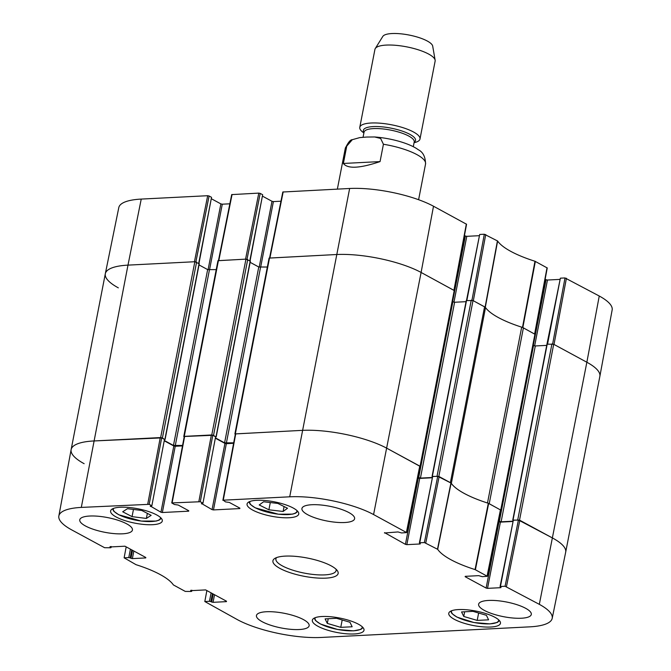 <?xml version="1.0" encoding="UTF-8"?>
<svg xmlns="http://www.w3.org/2000/svg" width="671" height="671" viewBox="0 0 671 671"><rect width="100%" height="100%" fill="white"/><g stroke="black" fill="none" stroke-linecap="round" stroke-linejoin="round"><path stroke-width="1.01" d="M472.963 611.356L486.408 615.307L488.597 619.828L477.198 620.407L463.753 616.464L461.564 611.944L472.963 611.356M458.511 609.57A26.32 7.339 11 0 1 486.483 613.78A26.32 7.339 11 0 1 500.449 623.317A26.32 7.339 11 0 1 473.214 625.506A26.32 7.339 11 0 1 448.773 613.269A26.32 7.339 11 0 1 458.511 609.57M277.853 503.435L287.524 508.266L283.12 511.461L268.886 509.801L259.216 504.961L263.611 501.765L277.853 503.435M322.063 616.506A26.32 7.339 11 0 1 350.036 620.717A26.32 7.339 11 0 1 364.001 630.254A26.32 7.339 11 0 1 336.767 632.443A26.32 7.339 11 0 1 312.334 620.214A26.32 7.339 11 0 1 322.063 616.506M424.391 542.554L419.752 542.789L432.627 476.544L437.735 476.284L424.391 542.554L437.693 549.339A69.608 19.417 -169 0 0 475.051 569.578L487.314 576.288L482.298 576.674L478.691 575.651L465.229 576.339M420.289 543.552L419.752 542.789M420.214 543.971L406.844 544.651L419.719 478.406L418.301 478.113L405.427 544.349L406.844 544.651M405.427 544.349L384.55 532.631M239.891 508.157L229.339 502.436L225.531 501.891L223.258 500.189L289.713 496.808A60.717 16.943 11 0 1 373.579 514.556L406.626 532.581L401.61 532.959L398.004 531.944L384.475 533M239.815 508.576L213.47 509.918L226.345 443.674L224.928 443.38L212.053 509.616L213.47 509.918M212.053 509.616L201.493 503.485M202.726 503.049L200.285 501.732L212.791 435.286L215.601 436.813L202.944 503.284L201.426 503.862M188.777 510.757L178.226 505.037L174.418 504.491L171.759 502.94L200.285 501.732M188.694 511.176L162.348 512.518L175.223 446.274L173.814 445.98L160.939 512.216L162.348 512.518M160.939 512.216L150.379 506.085M151.612 505.649L149.172 504.332L161.669 437.886L164.487 439.413L151.831 505.884L150.304 506.462M110.958 546.546L110.631 547.762L104.584 547.704L71.747 529.914A60.717 16.943 11 0 1 58.847 515.999A60.717 16.943 11 0 1 81.308 507.41L149.172 504.332M110.79 547.385L110.086 546.588M145.825 557.509L124.957 546.202L110.01 546.966M145.741 557.928L132.38 558.616L133.848 551.025M132.523 550.304L130.962 558.314L132.38 558.616M130.962 558.314L130.182 557.886L131.742 549.876M130.409 549.155L128.773 557.593L130.182 557.886M128.773 557.593L124.127 557.827L126.182 546.865M191.638 590.254L191.319 591.47L185.263 591.411L173.378 584.919A69.608 19.417 -169 0 0 136.02 564.68L124.127 557.827M191.478 591.092L190.765 590.295M226.513 601.216L205.636 589.91L190.698 590.673M226.429 601.635L213.059 602.323L214.535 594.732M213.21 594.011L211.65 602.021L213.059 602.323M211.65 602.021L210.87 601.593L212.422 593.583M211.097 592.862L209.453 601.3L210.87 601.593M209.453 601.3L204.814 601.535L206.869 590.572M505.078 586.261L500.432 586.496L513.315 520.251L518.423 519.991L505.078 586.261L539.325 604.345A60.717 16.943 11 0 1 552.199 618.352A60.717 16.943 11 0 1 529.763 626.848L321.359 637.45A60.717 16.943 11 0 1 237.492 619.702L204.814 601.535M500.977 587.259L500.432 586.496M500.893 587.679L487.523 588.358L500.398 522.113L498.989 521.82L486.114 588.056L487.523 588.358M486.114 588.056L465.162 576.708M120.352 507.242A26.32 7.339 11 0 1 148.325 511.453A26.32 7.339 11 0 1 162.29 520.99A26.32 7.339 11 0 1 135.056 523.179A26.32 7.339 11 0 1 110.614 510.941A26.32 7.339 11 0 1 120.352 507.242M325.863 578.142A33.223 9.268 -169 0 0 337.253 570.551A33.223 9.268 -169 0 0 307.301 558.029A33.223 9.268 -169 0 0 274.842 558.423A33.223 9.268 -169 0 0 286.458 571.373A33.223 9.268 -169 0 0 325.863 578.142M488.547 600.444A26.832 7.482 11 0 1 517.064 604.73A26.832 7.482 11 0 1 531.306 614.46A26.832 7.482 11 0 1 503.535 616.683A26.832 7.482 11 0 1 478.624 604.219A26.832 7.482 11 0 1 488.547 600.444M311.856 504.726A26.832 7.482 11 0 1 340.373 509.021A26.832 7.482 11 0 1 354.607 518.742A26.832 7.482 11 0 1 326.844 520.973A26.832 7.482 11 0 1 301.933 508.501A26.832 7.482 11 0 1 311.856 504.726M89.688 516.033A26.832 7.482 11 0 1 118.205 520.319A26.832 7.482 11 0 1 132.439 530.04A26.832 7.482 11 0 1 104.676 532.271A26.832 7.482 11 0 1 79.765 519.807A26.832 7.482 11 0 1 89.688 516.033M266.379 611.742A26.832 7.482 11 0 1 294.896 616.037A26.832 7.482 11 0 1 309.138 625.758A26.832 7.482 11 0 1 281.367 627.989A26.832 7.482 11 0 1 256.456 615.517A26.832 7.482 11 0 1 266.379 611.742M256.792 500.298A26.32 7.339 11 0 1 284.772 504.508A26.32 7.339 11 0 1 298.738 514.045A26.32 7.339 11 0 1 271.503 516.234A26.32 7.339 11 0 1 247.062 504.005A26.32 7.339 11 0 1 256.792 500.298M268.886 509.801L270.296 502.545M283.12 511.461L284.076 506.546M336.515 618.301L349.96 622.252L352.149 626.773L340.759 627.351L327.305 623.401L325.116 618.88L336.515 618.301M327.305 623.401L328.22 618.721M340.759 627.351L342.193 619.97M463.753 616.464L464.659 611.784M477.198 620.407L478.633 613.026M141.791 510.48L151.151 515.336L146.37 518.431L132.053 516.636L122.692 511.78L127.473 508.685L141.791 510.48M132.053 516.636L133.454 509.44M146.37 518.431L147.352 513.365M487.314 576.288L500.667 510.027L488.312 503.267A68.996 19.249 11 0 1 451.122 483.12L437.735 476.284M498.36 521.476L498.989 521.82M500.398 522.113L512.719 521.484M513.315 520.251L500.054 586.639M552.199 618.352L565.678 552.225A61.329 17.11 -169 0 0 552.669 538.083L518.423 519.991M161.669 437.886L93.806 440.964A61.329 17.11 -169 0 0 71.126 449.637L58.847 515.999M151.831 505.884L164.487 439.413M164.454 440.906L173.814 445.98M175.223 446.274L182.487 445.905M212.791 435.286L184.257 436.494L171.759 502.94M202.944 503.284L215.601 436.813M215.576 438.306L224.928 443.38M226.345 443.674L233.609 443.305M406.626 532.581L419.979 466.32L386.924 448.295A61.329 17.11 -169 0 0 302.21 430.363L235.378 433.894L222.881 500.34M417.672 477.769L418.301 478.113M419.719 478.406L432.04 477.777M432.627 476.544L419.375 542.931M335.978 569.159A30.665 8.555 11 0 1 336.104 570.576A30.665 8.555 11 0 1 324.764 574.888A30.665 8.555 11 0 1 292.17 569.981A30.665 8.555 11 0 1 275.898 558.868A30.665 8.555 11 0 1 276.544 557.609M141.237 199.086A60.717 16.943 -169 0 0 118.801 207.582L105.322 273.709A61.329 17.11 11 0 1 127.985 265.129L194.439 261.749L207.691 195.706L141.237 199.086L127.985 265.129A61.329 17.11 -169 0 0 105.313 273.751L71.134 449.595A61.329 17.11 11 0 1 93.806 440.964L160.654 437.567L162.416 437.937L164.697 439.589M195.89 261.841L209.1 196.007L207.691 195.706M209.1 196.007L211.541 197.324L198.725 263.25M198.968 263.384L211.541 197.324M211.516 198.826L220.868 203.892L208.069 269.767M209.495 269.968L222.286 204.194L220.868 203.892M222.286 204.194L229.843 203.808M247.012 259.241L260.222 193.407L258.805 193.105L231.696 194.607L218.469 260.524M260.222 193.407L262.663 194.724L249.847 260.65M250.082 260.784L262.663 194.724M262.629 196.226L271.99 201.292L259.182 267.167M260.616 267.368L273.399 201.594L271.99 201.292M273.399 201.594L280.964 201.208M454.175 290.367L466.563 224.257L433.508 206.232A60.717 16.943 -169 0 0 349.641 188.484L282.81 192.007L269.583 257.924M464.449 235.529L465.364 236.024L452.59 301.74M453.965 302.21L466.773 236.326L465.364 236.024M466.773 236.326L479.094 235.697M466.865 300.423L479.681 234.464L466.504 300.44M479.681 234.464L484.319 234.229L471.956 300.247M534.862 334.074L547.251 267.964L534.98 261.254A69.608 19.417 11 0 1 497.622 241.015L484.319 234.229M545.137 279.237L546.043 279.732L533.277 345.448M534.653 345.917L547.461 280.033L546.043 279.732M547.461 280.033L559.782 279.404M547.544 344.131L560.369 278.171L546.932 344.257L512.753 520.1L519.522 520.126L552.669 538.083A61.329 17.11 11 0 1 565.687 552.183L599.866 376.339A61.329 17.11 -169 0 0 586.857 362.239A61.329 17.11 11 0 1 599.874 376.297L612.153 309.943A60.717 16.943 -169 0 0 599.253 296.02L565.007 277.937L552.644 343.955M560.369 278.171L565.007 277.937M566.416 278.23L554.02 344.449L586.857 362.239L553.701 344.282L547.217 344.148L513.038 519.991M522.013 327.272A68.996 19.249 -169 0 0 522.491 327.423L534.846 334.183M485.737 234.523L473.332 300.742L485.309 307.276A68.996 19.249 -169 0 0 485.418 307.444M269.557 258.05L336.389 254.527A61.329 17.11 11 0 1 421.103 272.451L454.158 290.476M218.444 260.65L245.561 259.149L258.805 193.105M118.331 287.851A61.329 17.11 11 0 1 105.322 273.709M380.054 161.594C359.773 168.404 347.544 169.025 343.376 163.456L346.748 146.11L352.309 139.685L359.748 137.605L366.668 137.043L374.661 136.968L380.633 138.461L383.426 144.248L380.054 161.594L343.376 163.456M414.066 142.722L415.081 142.453A30.665 8.555 -169 0 0 419.987 139.023L435.135 61.103A30.665 8.555 -169 0 0 435.135 60.18L432.694 46.123A25.557 7.129 -169 0 0 408.966 35.018A25.557 7.129 -169 0 0 382.805 36.427L375.274 48.547A30.665 8.555 -169 0 0 374.93 49.402L359.782 127.322A30.665 8.555 -169 0 0 363.053 132.346L363.892 132.967M435.135 60.18A30.665 8.555 -169 0 0 406.668 46.853A30.665 8.555 -169 0 0 375.274 48.547M419.987 139.023A30.665 8.555 -169 0 0 391.52 124.781A30.665 8.555 -169 0 0 359.782 127.322M546.714 345.38L535.29 345.959L533.084 345.347M498.461 520.948L501.111 521.803L512.778 521.208M523.397 327.867L489.218 503.703L501.027 510.254L535.206 334.41L523.397 327.867A5.108 1.426 -169 0 0 521.677 327.154A68.996 19.249 11 0 1 485.519 307.57A5.108 1.426 -169 0 0 484.563 306.823L473.021 300.574L466.253 300.549L432.074 476.393L438.834 476.418L450.384 482.667L484.563 306.823M501.027 510.254L500.583 510.43M485.519 307.57L451.34 483.414A68.996 19.249 -169 0 0 487.498 502.998L521.677 327.154M466.035 301.673L454.611 302.252L452.397 301.64M417.781 477.24L420.432 478.096L432.09 477.5M420.348 466.546L454.527 290.702L421.103 272.451A61.329 17.11 -169 0 0 336.389 254.527L269.071 258.1L234.892 433.944L302.21 430.363A61.329 17.11 11 0 1 386.924 448.295L420.071 466.253L419.895 466.722M267.335 267.024L258.763 266.999L250.132 262.319M215.634 437.995L224.584 442.843L233.693 442.835M184.181 436.913L183.77 436.544L184.248 436.368L211.768 434.967L213.537 435.336L215.81 436.98M250.166 261.128L245.947 259.123L217.949 260.709L183.77 436.544M216.221 269.625L207.649 269.599L199.01 264.919M164.521 440.595L173.462 445.443L182.579 445.443M199.044 263.737L194.833 261.724L127.985 265.129L81.308 507.41M84.143 463.695A61.329 17.11 11 0 1 71.134 449.595M498.679 619.853A24.022 6.702 11 0 1 489.78 623.845A24.022 6.702 11 0 1 463.309 619.685A24.022 6.702 11 0 1 451.717 610.719M296.968 510.581A24.022 6.702 11 0 1 278.322 514.171A24.022 6.702 11 0 1 250.006 501.455M362.231 626.789A24.022 6.702 11 0 1 353.332 630.79A24.022 6.702 11 0 1 326.861 626.63A24.022 6.702 11 0 1 315.269 617.664M160.52 517.526A24.022 6.702 11 0 1 141.229 521.032A24.022 6.702 11 0 1 113.558 508.392M488.312 503.267L475.051 569.578M475.403 569.721L488.664 503.409M437.693 549.339L451.122 483.12M450.929 482.969L437.492 549.188M500.449 509.792L487.096 576.053M506.488 586.555L519.832 520.293M425.8 542.847L439.153 476.586M419.761 466.085L406.416 532.346M223.258 500.189L235.756 433.743M349.641 188.484L289.713 496.808M211.373 434.984L198.876 501.43M160.26 437.584L147.754 504.03M172.137 502.789L184.642 436.343M433.508 206.232L421.103 272.451L373.579 514.556M599.253 296.02L586.857 362.239L539.325 604.345M522.843 327.565L535.341 261.396M534.98 261.254L522.491 327.423M547.033 267.729L534.628 333.948M485.309 307.276L497.622 241.015M497.429 240.864L485.108 307.125M218.821 260.507L232.074 194.464M269.935 257.907L283.187 191.864M466.345 224.022L453.94 290.241M346.748 146.11A40.889 11.407 -169 0 0 345.28 148.392L337.362 189.113M374.661 136.968C393.365 138.411 410.971 144.198 418.243 149.708C422.998 152.049 425.431 156.813 425.548 163.992A40.889 11.407 -169 0 0 383.426 144.248M414.15 142.277A26.572 7.415 -169 0 0 390.866 128.119A26.572 7.415 -169 0 0 363.984 132.523M413.277 146.739L414.217 141.942A25.557 7.129 -169 0 0 390.488 130.073A25.557 7.129 -169 0 0 364.043 132.195L363.061 137.27M519.522 520.126L553.701 344.282M517.76 519.748L551.939 343.904M501.111 521.803L535.29 345.959M499.35 521.426L533.529 345.582M500.759 509.96L534.938 334.116M438.834 476.418L473.021 300.574M437.073 476.041L471.252 300.197M432.35 476.284L466.538 300.44M420.432 478.096L454.611 302.252M418.662 477.718L452.841 301.875M420.071 466.253L454.25 290.409M235.362 433.768L269.541 257.924M226.345 443.212L260.533 267.368M224.584 442.843L258.763 266.999M216.037 436.695L250.216 260.851M213.537 435.336L247.716 259.501M211.768 434.967L245.947 259.123M184.248 436.368L218.427 260.524M175.232 445.812L209.411 269.968M173.462 445.443L207.649 269.599M164.915 439.295L199.102 263.451M162.416 437.937L196.595 262.101M160.654 437.567L194.833 261.724M297.765 511.403L295.634 513.172L292.648 514.12L278.39 514.221L255.215 507.821L250.266 504.357L248.958 501.916M314.221 618.125L315.538 620.566L320.486 624.03L337.488 629.473L353.575 630.849L360.939 629.364L363.028 627.611M499.476 620.667L497.345 622.445L490.023 623.904L473.936 622.529L456.926 617.094L451.986 613.621L450.669 611.18M112.51 508.853L113.827 511.294L118.767 514.766L141.287 521.082L156.1 521.082L159.178 520.117L161.317 518.339M111.218 546.529L111.009 547.62M191.906 590.237L191.696 591.327M425.548 163.992L418.603 199.715M352.309 139.685C350.396 139.602 348.048 142.495 345.28 148.392M216.196 436.871L250.384 261.027M165.083 439.471L199.262 263.628"/></g></svg>
